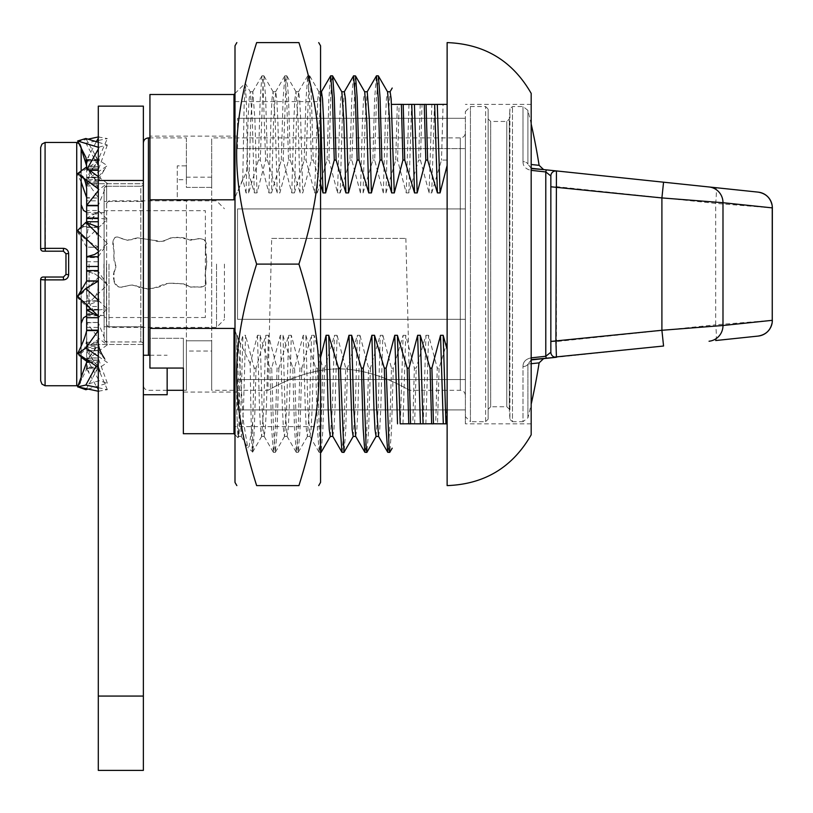 <?xml version="1.0" encoding="UTF-8"?>
<svg xmlns="http://www.w3.org/2000/svg" width="813" height="813" viewBox="0 0 813 813"><rect width="100%" height="100%" fill="white"/><g stroke="black" fill="none" stroke-linecap="round" stroke-linejoin="round"><path stroke-width="0.61" stroke-dasharray="4.07 3.05" d="M447.13 485.605L447.13 42.601M531.184 434.813L531.184 93.393M183.352 433.715L183.352 338.299L183.352 368.055L149.938 368.055L149.938 338.299L183.352 338.299L149.938 338.299L149.938 368.055L149.938 94.501M183.352 338.299L183.352 392.069L183.352 338.299M149.938 338.299L149.938 136.137L149.938 338.299M465.361 379.559L465.361 319.296L237.528 319.296L465.361 319.296L465.361 379.559L237.528 379.559L465.361 379.559L465.361 409.915L465.361 379.559M237.528 208.921L237.528 319.296L237.528 208.921L465.361 208.921L237.528 208.921L237.528 319.296L237.528 208.921L465.361 208.921L465.361 148.647L237.528 148.647L465.361 148.647L465.361 208.921L237.528 208.921M237.528 148.647L237.528 118.292L237.528 148.647M237.528 379.559L237.528 409.915L237.528 379.559M465.361 409.915L237.528 409.915L465.361 409.915M465.361 319.296L237.528 319.296L465.361 319.296L465.361 208.921L465.361 319.296M465.361 118.292L237.528 118.292L465.361 118.292L465.361 148.647L465.361 118.292M465.361 264.103L465.361 423.837L465.361 264.103M531.184 264.103L531.184 104.369L531.184 264.103M443.075 104.369L447.13 104.369L447.13 349.651M434.498 104.369L431.723 192.915L429.091 192.915L420.463 160.141L422.018 104.43L431.855 104.369L443.075 104.43L441.51 160.141M420.189 104.369L422.018 104.369M408.969 104.369L406.205 192.915L397.577 160.141L399.132 104.43L408.969 104.369L420.189 104.43L418.624 160.141M397.303 104.369L399.132 104.369M392.201 104.359L397.303 104.41L395.748 160.07M402.974 423.837L405.738 335.302L414.366 368.076L412.811 423.776L402.974 423.837L400.331 423.837L403.106 335.302L393.309 368.126L391.48 368.126M414.64 423.837L412.811 423.837M425.849 423.837L428.624 335.302L437.252 368.076L435.697 423.776L425.849 423.837L414.64 423.776L416.195 368.076M437.526 423.837L435.697 423.837M447.13 399.366L447.13 423.837L437.526 423.786L439.081 368.096M378.391 75.975L376.49 98.038L374.691 160.12L383.319 192.915L385.951 192.915L387.974 121.127L390.128 91.767M385.951 192.915L395.748 160.09L397.577 160.09M431.723 192.915L441.51 160.09L447.13 160.09L447.13 104.369M429.091 192.915L431.855 104.369M420.463 160.09L418.624 160.09L408.837 192.915L411.612 104.369M406.205 192.915L408.837 192.915M393.309 368.096L391.51 430.209L389.834 452.282M447.13 160.09L447.13 399.274L446.103 423.837M405.738 335.302L403.106 335.302M423.217 423.837L425.982 335.302L416.195 368.126L414.366 368.126M281.318 160.07L283.046 99.887L284.906 75.822L286.704 98.18L288.503 160.11L279.875 192.915L277.233 192.915L267.447 160.09L265.648 97.997L263.971 75.924L263.26 78.272L260.272 160.07L268.9 192.915L271.532 192.915L273.544 121.127L275.698 91.767L276.745 98.81L277.792 119.216L279.875 192.915M271.532 192.915L281.318 160.09L283.158 160.09M304.204 160.07L305.932 99.887L307.792 75.822L309.59 98.18L311.389 160.11L302.761 192.915L300.119 192.915L290.332 160.09L288.534 97.997L286.857 75.924L286.146 78.272L283.158 160.07L291.776 192.915L294.418 192.915L296.43 121.127L298.584 91.767L299.631 98.81L300.668 119.216L302.761 192.915M294.418 192.915L304.204 160.09L306.034 160.09M327.09 160.07L328.818 99.887L330.545 75.924M320.556 183.85L313.218 160.09L311.409 97.997L309.743 75.924L309.031 78.272L306.034 160.07L314.661 192.915L317.304 192.915L319.316 121.127L321.47 91.767M317.304 192.915L327.09 160.09L328.919 160.09L337.547 192.915L340.19 192.915L342.212 120.832L344.356 91.808M340.19 192.915L349.976 160.11L351.714 99.582L353.452 75.975M355.393 75.822L351.805 160.07L360.433 192.915L363.076 192.915L372.862 160.09L374.59 99.867L376.317 75.975M363.076 192.915L365.088 121.157L367.242 91.808M245.252 83.282L244.124 105.578L242.772 179.307L246.014 192.915L248.646 192.915L258.432 160.07L260.17 99.887L261.898 75.924L262.924 81.544L265.617 160.11L256.989 192.915L254.347 192.915L247.63 169.511L246.39 103.525L245.333 83.322L250.302 91.93L252.325 120.832L254.347 192.915M248.646 192.915L250.658 121.127L252.823 91.767L254.906 119.216L256.989 192.915M234.998 434.721L237.996 437.719L236.715 410.585L236.715 335.302L239.225 407.364L241.38 436.439L243.463 408.939L245.546 335.302L242.914 335.302L240.536 344.092L238.961 423.776L238.087 437.679M237.203 335.302L238.016 338.371L243.514 422.13L247.741 447.455L249.144 446.469L252.67 422.404L254.174 368.147L245.546 335.302M256.004 368.096C254.896 418.41 253.778 446.347 252.67 451.916C251.847 453.583 251.014 424.142 250.18 363.574L257.457 335.302L260.089 335.302L262.101 407.089L264.113 436.327L265.302 429.396L266.349 408.99L268.432 335.302L265.79 335.302L256.004 368.126L254.174 368.126M260.089 335.302L269.875 368.126L271.603 428.319L273.473 452.394L275.261 430.026L277.06 368.096L268.432 335.302M278.889 368.106L277.091 430.229L275.302 452.343L273.514 430.168L271.715 368.086L280.343 335.302L282.975 335.302L284.997 407.374L287.141 436.398L288.188 429.467L289.235 408.929L291.318 335.302L288.676 335.302L278.889 368.126L277.06 368.126M282.975 335.302L292.761 368.106L294.499 428.634L296.349 452.343L298.147 429.996L299.946 368.086L291.318 335.302M301.775 368.106L299.977 430.229L298.188 452.343L296.399 430.168L294.601 368.086L303.219 335.302L305.861 335.302L307.873 407.089L310.027 436.439L311.074 429.396L312.111 408.99L314.204 335.302L311.562 335.302L301.775 368.126L299.946 368.126M305.861 335.302L315.647 368.126L317.375 428.319L319.235 452.394L321.033 430.026L322.822 368.096L314.204 335.302M332.771 436.327L333.96 429.396L334.997 408.99L337.08 335.302L334.448 335.302L324.661 368.126L322.822 368.126M342.121 452.394L343.919 430.026L345.708 368.096L337.08 335.302M355.657 436.327L356.846 429.406L357.883 408.99L359.966 335.302L357.334 335.302L347.547 368.126L345.708 368.126M365.007 452.394L366.805 430.026L368.594 368.096L359.966 335.302M378.543 436.327L379.722 429.406L380.769 408.99L382.852 335.302L380.22 335.302L370.423 368.126L368.594 368.126M387.892 452.394L389.681 430.026L391.48 368.096L382.852 335.302M268.9 192.915L270.983 119.267L272.02 98.749L273.066 91.767L275.211 120.842L277.233 192.915M291.776 192.915L293.869 119.267L294.906 98.749L295.952 91.767L298.097 120.842L300.119 192.915M314.661 192.915L317.792 98.749L318.96 91.879L320.556 110.72M337.547 192.915L339.631 119.196L340.677 98.82L341.867 91.93M360.433 192.915L362.517 119.267L363.563 98.749L364.732 91.879M383.319 192.915L385.403 119.277L386.449 98.739L387.618 91.93M246.014 192.915L248.097 119.277L249.144 98.739L250.302 91.93M236.715 410.585L237.731 429.823L238.87 436.317L240.892 407.191L242.914 335.302M257.457 335.302L259.54 408.939L260.577 429.457L261.623 436.439L263.768 407.364L265.79 335.302M280.343 335.302L282.426 408.929L283.463 429.467L284.509 436.398L286.654 407.374L288.676 335.302M303.219 335.302L305.312 408.929L306.349 429.467L307.395 436.398L309.54 407.374L311.562 335.302M330.281 436.398L332.426 407.374L334.448 335.302M353.157 436.439L355.311 407.364L357.334 335.302M376.043 436.398L378.197 407.374L380.22 335.302M370.423 368.106L368.624 430.229L366.948 452.241M347.547 368.096L345.738 430.209L344.072 452.282M332.649 75.975L331.623 81.524L330.728 97.987L328.919 160.11M324.661 368.106L322.852 430.229L321.186 452.231M320.556 450.575L319.285 430.168L317.476 368.086L320.556 357.496M252.67 422.445L252.67 451.947L247.731 447.465M447.13 341.816L439.081 368.126L437.252 368.126M428.624 335.302L425.982 335.302M236.715 335.302L234.998 331.023M233.981 433.715L233.981 328.401L240.536 344.102M250.18 363.563L238.016 338.371M271.715 368.126L269.875 368.126M294.591 368.126L292.761 368.126M317.476 368.126L315.647 368.126M313.218 160.09L311.389 160.09M290.332 160.09L288.503 160.09M267.447 160.09L265.617 160.09M234.998 197.183L247.63 169.511M351.805 160.09L349.976 160.09M374.691 160.09L372.862 160.09M260.272 160.09L258.432 160.09M242.772 179.307L233.981 199.815L233.981 94.501M233.981 328.401L149.938 328.401M233.981 199.815L149.938 199.815M106.655 186.258L106.655 201.451L104.115 201.451L104.115 339.417A2.53 2.53 0 0 0 106.655 341.948L140.822 341.948A2.53 2.53 0 0 1 143.362 344.478A2.53 2.53 0 0 0 140.822 341.948L106.655 341.948L106.655 201.451L104.115 201.451L104.115 188.789L104.115 326.755L106.655 326.755L106.655 341.948A2.53 2.53 0 0 1 104.115 339.417L104.115 326.755L140.822 326.755L106.655 326.755L106.655 186.258A2.53 2.53 0 0 0 104.115 188.789A2.53 2.53 0 0 1 106.655 186.258L140.822 186.258L106.655 186.258A2.53 2.53 0 0 0 104.115 188.789M104.115 210.689L104.115 317.517L104.115 210.689L205.374 210.689L205.374 317.517L205.374 210.689M143.362 183.728L143.362 201.451L143.362 183.728A2.53 2.53 0 0 1 140.822 186.258A2.53 2.53 0 0 0 143.362 183.728L143.362 344.478L143.362 201.451L143.362 344.478L98.302 344.478L98.302 183.728L98.302 344.478L143.362 344.478L143.362 183.728L98.302 183.728L143.362 183.728A2.53 2.53 0 0 1 140.822 186.258L140.822 201.451L140.822 186.258A2.53 2.53 0 0 0 143.362 183.728M143.362 142.976L143.362 385.24L143.362 142.976M488.146 419.152L488.146 109.054L488.146 419.152L485.615 421.693L470.422 421.693L470.422 106.523L470.422 421.693L465.361 416.622L465.361 111.584L465.361 416.622M488.146 264.103L488.146 409.285L488.146 264.103M488.146 409.285L490.676 406.754L490.676 121.452L490.676 406.754L506.773 406.754L506.773 121.452L506.773 406.754L509.304 409.132L509.304 119.084L509.304 409.132L509.924 419.315L509.924 108.901L509.924 419.315L512.454 421.693L512.454 106.523L512.454 421.693L523.003 421.693L523.003 366.541C522.983 362.049 525.584 359.163 530.818 357.893L545.787 356.267L546.316 358.34M523.003 161.665C522.972 166.157 525.574 169.033 530.818 170.313C525.584 169.043 522.972 166.157 523.003 161.665A5.061 3.293 -0 0 1 527.911 164.155A5.061 3.293 -0 0 0 523.003 161.665L523.003 106.523L523.003 161.665M554.476 171.116L556.387 170.923A5.061 5.061 0 0 1 556.438 170.933L556.346 170.923A5.061 5.061 0 0 0 550.848 175.964L545.787 171.939L530.818 170.313L531.346 168.291L556.438 170.933L556.407 357.283A5.061 5.061 0 0 0 556.438 357.273L556.438 357.273A5.061 5.061 0 0 1 550.848 352.242L550.848 175.964A5.061 5.061 0 0 1 556.438 170.933L663.56 182.193M543.592 358.624L531.346 359.915L530.818 357.893C525.584 359.173 522.972 362.049 523.003 366.541A5.061 3.293 180 0 0 527.911 364.051A5.061 3.293 180 0 1 523.003 366.541L523.003 421.693L527.911 417.852L527.911 364.051L531.184 359.935M465.361 132.844L465.361 395.362L465.361 132.844C465.056 135.923 463.369 137.61 460.3 137.915L211.705 137.915L211.705 187.397L186.39 187.397L186.39 137.915L149.938 137.915M186.39 137.915L186.39 165.882L177.275 165.882L177.275 200.313L186.39 200.313L186.39 390.301L186.39 340.81L211.705 340.81L211.705 390.301L211.705 137.915M271.705 238.412L405.87 238.412L271.705 238.412L267.904 390.301C267.589 391.124 300.475 368.98 338.787 368.868C377.1 368.98 409.986 391.124 409.671 390.301C409.986 391.124 377.1 368.98 338.787 368.868C300.475 368.98 267.589 391.124 267.904 390.301L211.705 390.301M531.184 168.271L527.911 164.155L531.346 168.291L543.592 169.582M531.184 168.596L530.818 170.313M530.818 357.893L531.184 359.61M531.346 359.915L527.911 364.051L531.184 363.706M551.854 355.271A5.061 5.061 0 0 0 556.377 357.283M546.316 169.866L545.787 171.939L545.787 356.267L550.848 352.242M772.35 207.874L715.674 203.402L556.438 186.665L550.848 186.665L550.848 341.541L556.438 341.541L715.674 324.804A15.823 1.646 -96 0 1 715.674 340.535L758.183 336.074M539.121 362.872L527.911 364.051L527.911 417.852A632.87 632.87 0 0 0 531.184 404.173M531.184 164.5L539.121 165.334M550.848 175.964L550.848 341.419M663.56 346.023L556.336 357.283M772.35 320.342L715.674 324.804L715.674 203.402A15.823 1.646 96 0 0 715.674 187.671L758.183 192.132M211.705 177.173L186.39 177.173L186.39 187.397L211.705 187.397L211.705 177.173L211.705 351.033L186.39 351.033L186.39 200.313L177.275 200.313L177.275 165.882L186.39 165.882L186.39 179.693L177.275 179.693M186.39 177.173L186.39 179.693M186.39 351.033L186.39 340.81L211.705 340.81L211.705 351.033M167.153 368.055L167.153 394.732M149.938 355.24L167.153 355.24M143.362 355.24L143.362 394.732L143.362 355.24M143.362 770.399L143.362 696.07L98.302 696.07L98.302 106.137M143.362 696.07L143.362 180.466L98.302 180.466M143.362 180.466L143.362 106.137M98.302 770.399L98.302 696.07M113.922 272.477C115.07 270.841 116.666 266.186 113.84 257.304L113.911 249.713C112.438 247.152 111.137 233.87 119.704 237.701C125.558 240.597 131.493 240.628 137.499 237.813L152.834 240.231C164.836 244.398 166.553 236.705 177.773 237.345C184.023 238.748 189.5 239.53 194.185 239.683C199.835 237.122 209.52 238.992 205.374 249.662C207.071 256.908 207.051 264.51 205.313 272.457L206.045 284.123C203.423 289.255 196.197 285.902 191.604 287.182C185.151 283.93 177.071 282.68 167.356 283.452C158.423 288.351 149.033 289.692 139.165 287.467C131.757 281.796 124.887 288.269 118.19 286.776C113.79 282.009 112.367 277.243 113.922 272.477M114.084 281.837L113.962 271.766L115.761 268.117L115.853 265.719L113.993 260.272L114.084 251.725L112.966 240.739L115.05 237.355L117.682 237.091L127.499 240.302L137.397 237.813L161.238 241.4L164.185 241.024L170.557 237.935L180.232 237.396L183.768 237.823L190.455 240.252L197.884 238.839L201.827 238.981L204.378 239.835L205.841 241.644L205.476 253.615L206.949 262.528L205.059 275.363L206.146 283.707L204.876 285.637L202.762 286.684L190.74 287.192L183.758 283.879L169.856 283.229L165.791 283.727L151.533 288.849L147.61 289.001L131.411 284.865L121.899 287.223L119.084 287.07L115.405 284.662L114.084 281.837M106.473 264.103L106.473 324.865L106.473 264.103M109.003 264.103L109.003 327.395L109.003 264.103M216.522 264.103L216.522 327.395L216.522 264.103M81.158 147.488L81.158 379.712M81.158 355.931L81.158 346.186M81.158 299.672L81.158 290.658M81.158 233.89L81.158 226.979M81.158 176.197L81.158 170.974M68.648 274.703L65.965 274.479L65.965 253.727L68.648 253.504L68.648 274.703C68.343 277.822 66.625 279.55 63.485 279.875L45.081 279.875L45.396 277.02L43.18 277.02M63.434 277.02L63.485 279.875M40.65 147.488L40.65 248.666L63.485 248.341C66.625 248.656 68.343 250.384 68.648 253.504M63.485 248.341L63.434 251.197L65.965 253.727M41.981 279.774L40.65 279.55M45.081 142.458L45.396 251.197L43.18 251.197M224.439 264.103L224.439 319.479L224.439 264.103M99.095 276.796L77.621 297.771L85.853 305.82L107.336 284.835L99.095 276.796L94.532 273.707L100.182 277.853M98.302 301.044L98.302 306.481L86.656 306.481L86.656 300.81L98.302 301.156L86.656 301.156L86.656 271.481L94.532 273.707M86.656 301.044L86.656 301.156C85.263 302.426 82.255 301.298 77.621 297.771M107.336 284.835L98.302 271.481L98.302 301.156L85.853 305.82M98.302 271.369L86.656 271.481L86.656 261.735L98.302 261.735L98.302 271.369L86.656 271.369M86.656 360.118L107.336 344.834L99.095 338.747L77.621 354.62L81.158 357.232M98.302 344.905L98.302 342.263L98.302 343.98L86.656 343.98L86.656 342.263L86.656 344.905L98.302 344.905L86.656 345.261L86.656 322.812L99.095 338.747M86.656 344.905L86.656 345.261C85.263 350.312 82.255 353.442 77.621 354.62M107.336 344.834L98.302 322.812L98.302 345.261L86.656 359.935M98.302 322.456L86.656 322.812L86.656 310.129L98.302 310.129L98.302 322.456L86.656 322.456M88.028 389.051L107.336 383.197L99.095 380.708L77.621 387.212M98.302 367.12L98.302 360.057L86.656 360.057L86.656 367.12L98.302 367.12L86.656 367.618L86.656 358.411L99.095 380.708M86.656 367.12L86.026 370.525L77.896 386.876M107.336 383.197L98.302 358.411L98.302 367.618L86.452 388.716M98.302 357.913L86.656 358.411L86.656 346.196L98.302 346.196L98.302 357.913L86.656 357.913M98.302 387.72L107.336 389.661L98.302 391.246M86.656 362.242L86.656 368.736L99.095 391.419M89.755 361.724L98.302 361.724L98.302 362.242L90.517 362.242M107.336 389.661L98.302 368.736L98.302 362.242L96.137 366.023M98.302 368.228L86.656 368.736L86.656 360.271L98.302 360.271L98.302 368.228L86.656 368.228M98.302 356.379L107.336 362.466L99.095 368.015L98.302 367.476M86.656 330.566L86.656 351.033L99.095 368.015M92.306 314.245L98.302 314.245L98.302 351.033L107.336 362.466M98.302 350.647L86.656 351.033L86.656 347.344L86.656 348.574L98.302 348.574L98.302 350.647L86.656 350.647M98.302 300.312L107.336 308.93L99.095 316.775L98.302 316.013M86.656 281.085L86.656 304.916M98.302 316.633L99.095 316.775M86.656 222.396L86.656 227.396L98.302 227.051L98.302 310.027L107.336 308.93M98.302 314.245L98.302 309.397L98.302 310.027L86.656 310.027L86.656 309.397L86.656 310.027M98.302 234.551L107.336 243.372L99.095 251.42L98.302 250.638M98.302 227.051L86.656 227.051L86.656 200.821L98.302 200.821L98.302 327.395L98.302 200.821M86.656 227.162L86.656 227.051C85.263 225.78 82.255 226.908 77.621 230.435M98.302 252.06L99.095 251.42M98.302 256.725L107.336 243.372M98.302 176.695L107.336 183.372L99.095 189.459L98.302 188.87M98.302 183.301L98.302 185.943L98.302 184.226L86.656 184.226L86.656 185.943L86.656 183.301L98.302 183.301L86.656 182.945L86.656 188.413M86.656 183.301L86.656 182.945C85.263 177.895 82.255 174.775 77.621 173.586M98.302 190.72L99.095 189.459M107.336 183.372L98.302 205.394L98.302 182.945L85.853 167.498M98.302 142.265L107.336 145.009L98.302 147.265M86.656 167.935L86.656 161.096L98.302 160.588L86.656 160.588L86.656 168.149L98.302 167.935L98.302 159.978L86.656 159.978L96.33 141.675M86.656 161.096L86.026 157.692M86.656 168.098L86.656 169.795L87.357 168.616M98.302 149.043L99.095 147.499M107.336 145.009L98.302 169.795L98.302 160.588L85.853 138.495M88.963 169.795L86.656 169.795L86.656 182.01L98.302 182.01L98.302 169.795M77.621 141.391L85.853 143.149L107.336 138.556L98.302 136.96M88.028 139.155L77.896 141.33M98.302 166.482L98.302 177.742L86.656 177.742L86.656 166.482L98.302 166.482L86.656 165.974L86.656 159.47L98.302 159.47L107.336 138.556M81.158 148.494L78.495 143.037M98.302 138.2L99.095 136.787M98.302 159.978L98.302 165.974L85.853 143.149M99.095 160.191L77.621 174.663L85.853 180.212L107.336 165.74L99.095 160.191L86.656 177.173L86.656 180.872L86.656 179.632L98.302 179.632L98.302 180.872L98.302 177.569L86.656 177.569M98.302 198.037L98.302 210.496L86.656 210.496L86.656 198.037L98.302 198.037L86.656 197.64L86.656 177.173L98.302 177.173L107.336 165.74M81.158 182.021L77.621 174.663M98.302 177.569L98.302 197.64L85.853 180.212M99.095 211.431L77.621 231.908L85.853 239.754L107.336 219.286L99.095 211.431L86.656 218.179L86.656 218.809L86.656 213.961L98.302 213.961L98.302 218.809L86.656 218.341M98.302 247.284L98.302 257.619L86.656 257.619L86.656 247.284L98.302 247.284L86.656 247.132L86.656 218.179L98.302 218.179L107.336 219.286M86.656 247.284L77.621 231.908M98.302 218.341L98.302 247.132L85.853 239.754M86.656 166.482L86.656 165.974M86.656 360.271L98.302 360.271M98.302 361.724L98.302 348.574M98.302 350.464L86.656 350.464L86.656 359.631M98.302 227.162L98.302 205.394M98.302 184.226L98.302 182.01M86.656 184.226L86.656 182.01M86.656 350.464L86.656 348.574M98.302 343.98L98.302 346.196M86.656 343.98L86.656 346.196M98.302 306.481L98.302 310.129M86.656 306.481L86.656 310.129M98.302 257.619L98.302 261.735M86.656 257.619L86.656 261.735M98.302 210.496L98.302 213.961M86.656 210.496L86.656 213.961M98.302 161.096L98.302 167.935M98.302 177.742L98.302 179.632M86.656 177.742L86.656 179.632M98.302 168.149L86.656 168.128L98.302 168.149M86.656 256.725L86.656 200.821M234.998 45.802L234.998 482.404M256.634 264.103C229.977 179.409 229.977 127.295 256.634 42.601L298.93 42.601C325.586 127.295 325.586 179.409 298.93 264.103C325.586 348.807 325.586 400.911 298.93 485.605L256.634 485.605C229.977 400.911 229.977 348.807 256.634 264.103L298.93 264.103M234.998 426.622L234.998 101.584L234.998 426.622L320.556 426.622L320.556 101.584L320.556 426.622M320.556 482.404L320.556 45.802M104.115 339.417A2.53 2.53 0 0 0 106.655 341.948M140.822 201.451L106.655 201.451L140.822 201.451L140.822 326.755L140.822 201.451L143.362 201.451L140.822 201.451M143.362 326.755L140.822 326.755L143.362 326.755M140.822 341.948L140.822 326.755L140.822 341.948M485.615 421.693L485.615 106.523L485.615 421.693M460.3 137.915L460.3 390.301L460.3 137.915M148.423 137.915L148.423 355.24M527.911 164.155L527.911 110.355L527.911 164.155M103.932 264.103L103.932 315.525L103.932 264.103M89.064 264.103L89.064 315.525L89.064 264.103M76.727 385.748L76.727 142.458M45.081 279.875L45.081 385.748M98.302 309.875L86.656 309.875M89.633 170.303L86.656 170.303M237.528 136.137L149.938 136.137M237.528 392.069L183.352 392.069M531.184 104.369L465.361 104.369M531.184 423.837L465.361 423.837M284.784 75.924L275.556 91.879M307.66 75.924L298.442 91.879M261.898 75.924L252.68 91.879M241.248 436.327L247.457 447.069M264.113 436.327L273.341 452.282M287.019 436.276L296.237 452.231M309.885 436.327L319.103 452.282M273.066 91.757L275.698 91.757M295.952 91.757L298.584 91.757M318.838 91.757L320.556 91.757M250.18 91.757L252.823 91.757M238.737 436.449L241.38 436.449M261.623 436.449L264.266 436.449M284.509 436.449L287.141 436.449M307.395 436.449L310.027 436.449M318.96 91.879L309.743 75.924M298.3 452.231L307.517 436.276M296.074 91.879L286.857 75.924M275.414 452.231L284.631 436.276M273.188 91.879L263.971 75.924M252.579 452.201L261.745 436.327M238.077 437.679L238.87 436.317M275.302 452.394L273.473 452.394M298.188 452.394L296.349 452.394M320.556 452.394L319.235 452.394M286.745 75.812L284.906 75.812M309.631 75.812L307.792 75.812M263.859 75.812L262.03 75.812M234.998 93.485L245.221 83.261M465.361 111.584L470.422 106.523L485.615 106.523L488.146 109.054M531.184 124.033A632.87 632.87 0 0 0 527.911 110.355L523.003 106.523L512.454 106.523L509.924 108.901L509.304 119.084L506.773 121.452L490.676 121.452L488.146 118.922M405.87 238.412L409.671 390.301L460.3 390.301C463.349 390.575 465.036 392.262 465.361 395.362M186.39 390.301L183.352 390.301M167.153 390.301L148.423 390.301C145.375 390.027 143.688 388.34 143.362 385.24M205.374 317.517L104.115 317.517M86.656 212.305L103.932 212.681L106.473 210.15M86.656 315.901L103.932 315.525L106.473 318.056M106.473 324.865L109.003 327.395L216.522 327.395L224.439 319.479M106.473 203.352L109.003 200.821L216.522 200.821L224.439 208.728M78.495 385.179L79.867 384.102L81.158 380.728M86.656 293.94C86.3 292.568 87.062 290.16 88.942 286.715M98.302 286.186C97.987 291.654 96.381 295.719 93.495 298.351M86.656 339.793C85.589 346.948 83.963 350.86 81.788 351.541M98.302 333.93C97.997 343.198 94.826 351.125 88.79 357.71M86.656 365.372L86.026 370.525M98.302 362.974L95.741 372.364M86.656 363.818L89.166 373.452M98.302 365.525L98.485 367.608M86.656 335.545C86.9 350.322 92.154 360.139 95.538 363.828M86.656 288.127C86.158 288.432 86.808 293.036 88.587 301.928L94.501 312.395M98.302 295.688C98.119 297.69 99.034 300.099 101.046 302.934M86.656 234.276C86.3 235.648 87.062 238.057 88.942 241.502M98.302 242.03C97.987 236.553 96.381 232.498 93.495 229.855M94.532 254.51L100.182 250.353M98.302 194.277C97.997 185.008 94.826 177.082 88.79 170.506M98.302 165.242L95.741 155.852M86.656 164.389L89.166 154.765M98.302 162.691L99.969 156.431M86.656 192.661C86.9 177.884 92.154 168.067 95.538 164.389M98.302 187.315C98.058 181.949 100.162 176.055 104.603 169.643M86.656 240.079C86.158 239.774 86.808 235.17 88.587 226.278L94.501 215.821M98.302 232.518C98.119 230.526 99.034 228.107 101.046 225.272M98.302 180.872L86.656 180.872M98.302 218.809L86.656 218.809M86.656 300.81L98.302 300.81M86.656 342.263L98.302 342.263M98.302 347.344L86.656 347.344M98.302 309.397L86.656 309.397M86.656 227.396L98.302 227.396M86.656 185.943L98.302 185.943M86.656 327.395L98.302 327.395M234.998 101.584L320.556 101.584"/><path stroke-width="1.22" d="M447.13 104.369L447.13 485.605C484.548 484.243 512.566 467.312 531.184 434.813L531.184 93.393C512.566 60.904 484.548 43.973 447.13 42.601L447.13 104.369L426.083 104.43L427.638 160.141M234.998 197.183L233.981 199.815L233.981 94.501L149.938 94.501L149.938 368.055L183.352 368.055L183.352 433.715L233.981 433.715L234.998 434.721M414.417 104.369L417.181 192.915L425.809 160.141L424.254 104.43L411.774 104.369L414.539 192.915L404.752 160.09L402.923 160.09L401.368 104.338L392.201 104.399M403.197 104.369L401.409 104.369M411.774 104.369L403.197 104.43L404.752 160.141M426.083 104.369L424.254 104.369M400.331 423.837L408.746 423.776L407.191 368.076L397.394 335.302L400.169 423.837M445.931 423.837L447.13 423.837L447.13 349.641L443.166 335.302L445.931 423.837L433.461 423.776L431.906 368.076L440.534 335.302L443.166 335.302M431.632 423.837L433.461 423.837M420.412 423.837L417.648 335.302L409.02 368.076L410.575 423.776L420.412 423.837L431.632 423.776L430.067 368.076M408.746 423.837L410.575 423.837M402.923 160.11L394.295 192.915L391.663 192.915L381.866 160.09L380.067 97.987L378.391 75.975L387.618 91.93L389.64 120.832L391.663 192.915M387.516 91.757L390.128 91.757L391.165 98.81L394.295 192.915M434.66 104.369L437.424 192.915L427.638 160.09L425.809 160.09M417.181 192.915L414.539 192.915M392.201 448.197L389.722 452.394L389.132 449.935L386.134 368.147L394.762 335.302L397.527 423.827M394.762 335.302L397.394 335.302M440.534 335.302L443.298 423.837M409.02 368.126L407.191 368.126M431.906 368.126L430.067 368.126L420.28 335.302L423.055 423.837M417.648 335.302L420.28 335.302M447.13 165.374L440.067 192.915L437.424 192.915M437.292 104.369L440.067 192.915M321.328 91.879L330.678 75.822L332.476 98.18L334.265 160.11L325.647 192.915L323.005 192.915L320.556 183.85M320.556 91.757L321.47 91.757L322.517 98.81L323.554 119.216L325.647 192.915M344.234 91.93L353.564 75.863L355.362 98.21L357.151 160.12L348.523 192.915L345.891 192.915L336.104 160.09L334.295 98.038L332.649 75.975L341.867 91.93L343.879 121.157L345.891 192.915M344.356 91.808L345.403 98.739L346.44 119.277L348.523 192.915M367.1 91.93L376.449 75.863L378.248 98.17L380.037 160.11L371.409 192.915L368.777 192.915L358.99 160.09L357.181 97.997L355.515 75.924L353.564 75.812M367.242 91.808L369.326 119.196L371.409 192.915M320.556 357.496L326.104 335.302L328.747 335.302L330.759 407.089L332.771 436.327L341.988 452.282L343.95 452.394L340.362 368.147L348.99 335.302L351.633 335.302L353.645 407.089L355.657 436.327L364.874 452.282L366.836 452.394M328.747 335.302L338.533 368.126L340.261 428.319L341.988 452.282M351.633 335.302L361.419 368.147L363.147 428.319L364.874 452.282M376.175 436.286L366.948 452.241L366.246 449.914L363.248 368.086L371.876 335.302L374.508 335.302L376.531 407.089L378.543 436.327L387.76 452.282L389.722 452.394M374.508 335.302L384.305 368.147L386.033 428.319L387.76 452.282M320.556 110.72L323.005 192.915M355.515 75.924L364.732 91.879L366.754 120.842L368.777 192.915M326.104 335.302L328.188 408.929L329.235 429.467L330.281 436.398M348.99 335.302L352.12 429.457L353.157 436.439L355.728 436.449M371.876 335.302L373.96 408.929L375.006 429.467L376.043 436.398M353.289 436.327L343.95 452.394M330.403 436.286L321.186 452.231L320.556 450.575M234.998 331.023L233.981 328.401L233.981 433.715M340.362 368.126L338.533 368.126M363.248 368.126L361.419 368.126M386.134 368.126L384.305 368.126M381.866 160.09L380.037 160.09M358.99 160.09L357.151 160.09M336.104 160.09L334.265 160.09M233.981 199.815L149.938 199.815M233.981 328.401L149.938 328.401M531.184 170.354L545.787 171.939L550.848 175.964L550.848 352.242L545.787 356.267L531.499 357.822M149.938 137.915L148.423 137.915C145.344 138.21 143.657 139.897 143.362 142.976M531.184 359.61L556.438 357.273L555.909 341.419L556.438 170.933L531.184 168.271M531.184 164.5L539.121 165.334L543.592 169.582L531.184 168.596M531.184 359.935L543.592 358.624L539.121 362.872L531.184 363.706M772.238 206.004C770.754 198.128 766.07 193.504 758.183 192.132L663.56 182.193L661.904 197.925L722.991 202.711L772.35 207.884A15.823 15.823 0 0 0 758.183 192.132A15.823 15.823 0 0 1 772.35 207.874L772.238 322.212L772.238 206.004L772.269 320.322L722.991 325.505L661.904 330.281L663.56 346.023L554.476 357.09A5.061 5.061 0 0 1 550.848 352.242A5.061 5.061 0 0 0 556.438 357.273L554.476 357.09A5.061 5.061 0 0 0 556.438 357.273L546.316 358.34L545.787 356.267L545.787 171.939L546.316 169.866M550.848 186.787L661.904 197.925L661.904 330.281L550.848 341.419L550.848 352.242A5.061 5.061 0 0 0 551.854 355.271M554.476 171.116L556.438 170.933A5.061 5.061 0 0 0 550.848 175.964A5.061 5.061 0 0 1 556.438 170.933L715.674 187.671M546.316 358.34L531.346 359.915M556.438 357.273A5.061 5.061 0 0 1 550.848 352.242L550.848 341.541M550.848 186.665L550.848 175.964M715.674 340.535L758.183 336.074C766.07 334.702 770.754 330.078 772.238 322.212M772.35 320.342A15.823 15.823 0 0 1 758.183 336.074M143.362 394.732L167.153 394.732L167.153 368.055M143.362 355.24L149.938 355.24M98.302 180.466L143.362 180.466L143.362 106.137L98.302 106.137L98.302 770.399L143.362 770.399L143.362 696.07L98.302 696.07M143.362 180.466L143.362 696.07M81.158 379.712L81.158 355.931M81.158 346.186L81.158 299.672M81.158 290.658L81.158 233.89M81.158 226.979L81.158 176.197M81.158 170.974L81.158 147.488L79.867 144.114L76.727 142.458L76.727 385.748L45.081 385.748L45.081 279.875L63.485 279.875C66.625 279.55 68.343 277.833 68.648 274.703L68.648 253.504L65.965 253.727L65.965 274.479L68.648 274.703M63.434 277.02L65.965 274.479L63.434 277.02L43.18 277.02A2.53 2.53 0 0 0 40.65 279.55L45.081 279.875L45.396 277.02L63.434 277.02L63.485 279.875M43.18 277.02A2.53 2.53 0 0 0 40.65 279.55L40.65 380.728L40.65 279.55M44.989 279.875L41.981 279.774M68.648 253.504C68.343 250.384 66.625 248.656 63.485 248.341L63.434 251.197L45.396 251.197L63.434 251.197L65.965 253.727M43.18 251.197L45.396 251.197L45.081 248.341L40.65 248.666A2.53 2.53 0 0 0 43.18 251.197A2.53 2.53 0 0 1 40.65 248.666L40.65 147.488L41.941 144.114L45.081 142.458L45.081 248.341L63.485 248.341M81.158 357.232L85.853 360.708L86.656 360.118M86.656 359.935L85.853 360.708M77.896 386.876L85.853 389.712L88.028 389.051M86.452 388.716L85.853 389.712M98.302 391.246L77.621 386.825L85.853 385.057L98.302 387.72M90.517 362.242L86.656 362.242L77.621 386.825M96.137 366.023L85.853 385.057M98.302 367.476L77.621 353.543L85.853 347.994L98.302 356.379M85.853 347.994L98.302 330.566L86.656 330.566C85.263 336.775 82.255 344.438 77.621 353.543M98.302 316.013L77.621 296.308L85.853 288.452L98.302 300.312M85.853 288.452L98.302 281.085L86.656 281.085L77.621 296.308M86.656 304.916L86.656 310.027L99.095 316.775M98.302 250.638L77.621 230.435L85.853 222.386L98.302 234.551M98.302 256.725L86.656 256.725L86.656 239.256L86.656 256.725L94.532 254.51L98.302 252.06M98.302 227.051L85.853 222.386M98.302 188.87L77.621 173.586L85.853 167.498L98.302 176.695M81.788 176.665C83.963 177.346 85.589 181.258 86.656 188.413L86.656 205.394L98.302 190.72M98.302 205.394L86.656 205.394L86.656 218.077L98.302 218.077M98.302 147.265L77.621 140.995L85.853 138.495L98.302 142.265M86.656 168.098L86.026 157.692L77.621 140.995M87.357 168.616L98.302 149.043M98.302 169.795L88.963 169.795M98.302 136.96L88.028 139.155M77.896 141.33L78.495 143.037M86.656 165.974L81.158 148.494M96.33 141.675L98.302 138.2M86.656 197.64L81.158 182.021M86.656 159.978L86.656 162.834M86.656 359.631L86.656 362.242M98.302 317.71L86.656 317.71L86.656 330.566M98.302 270.587L86.656 270.587L86.656 281.085M86.656 310.027L86.656 314.245L92.306 314.245M98.302 221.736L86.656 221.736L86.656 222.396M86.656 256.725L86.656 266.481L98.302 266.481M86.656 221.736L86.656 218.077M86.656 270.587L86.656 266.481M86.656 317.71L86.656 314.245M298.93 264.103C325.586 348.807 325.586 400.911 298.93 485.605C325.586 485.605 325.586 485.605 298.93 485.605C325.586 485.605 325.586 485.605 298.93 485.605L256.634 485.605C229.977 485.605 229.977 485.605 256.634 485.605C229.977 485.605 229.977 485.605 256.634 485.605C229.977 400.911 229.977 348.807 256.634 264.103C229.977 179.409 229.977 127.295 256.634 42.601C229.977 42.601 229.977 42.601 256.634 42.601C229.977 42.601 229.977 42.601 256.634 42.601L298.93 42.601C325.586 42.601 325.586 42.601 298.93 42.601C325.586 42.601 325.586 42.601 298.93 42.601C325.586 127.295 325.586 179.409 298.93 264.103L256.634 264.103M236.847 485.605L234.998 482.404L234.998 45.802L236.847 42.601M318.716 42.601L320.556 45.802L320.556 482.404L318.716 485.605M148.423 355.24L148.423 137.915M709.058 186.97A15.823 15.579 -84 0 1 722.991 202.711L722.991 325.505A15.823 15.579 84 0 1 709.058 341.236M86.656 361.724L89.755 361.724M86.656 330.18L98.302 330.18M86.656 280.922L98.302 280.922M98.302 256.837L86.656 256.837M98.302 205.75L86.656 205.75M98.302 170.303L89.633 170.303M389.986 91.879L392.201 88.038M341.765 91.757L344.356 91.757M364.661 91.757L367.242 91.757M330.281 436.449L332.842 436.449M376.043 436.449L378.604 436.449M321.074 452.394L320.556 452.394M332.507 75.812L330.678 75.812M378.279 75.812L376.449 75.812M233.981 94.501L234.998 93.485M183.352 390.301L167.153 390.301M531.184 404.173A632.87 632.87 0 0 0 539.121 362.872M539.121 165.334A632.87 632.87 0 0 0 531.184 124.033M86.656 315.901L83.515 317.802L81.158 323.432M86.656 212.305L83.515 210.415L81.158 204.774M76.727 142.458L45.081 142.458M76.727 385.748L78.495 385.179M45.081 385.748L41.941 384.102L40.65 380.728M98.485 367.608L99.969 371.775M98.302 340.891C98.058 346.257 100.162 352.151 104.603 358.563"/></g></svg>
